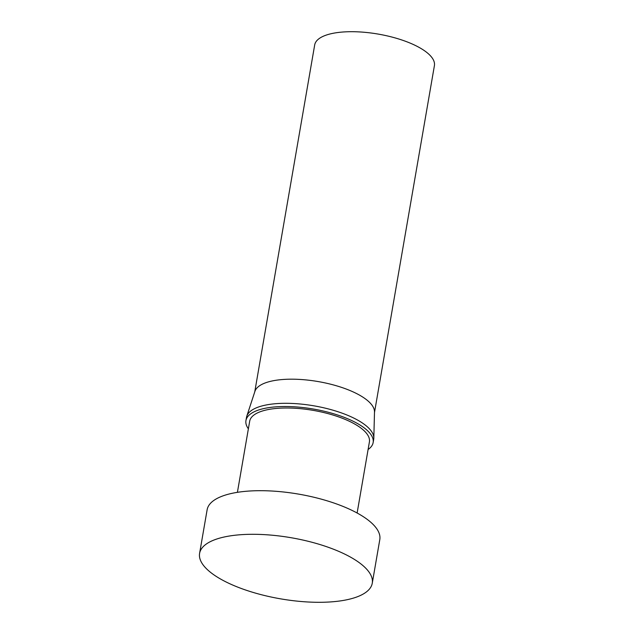 <?xml version="1.0" encoding="UTF-8"?>
<svg xmlns="http://www.w3.org/2000/svg" width="634" height="634" viewBox="0 0 634 634"><rect width="100%" height="100%" fill="white"/><g stroke="black" fill="none" stroke-linecap="round" stroke-linejoin="round"><path stroke-width="0.95" d="M372.269 583.209L379.798 539.605A87.619 31.011 -170.2 0 0 351.537 510.156A87.619 31.011 -170.2 0 0 260.828 490.692A87.619 31.011 -170.2 0 0 207.128 509.776L199.591 553.387A87.619 31.011 -170.2 0 0 227.86 582.836A87.619 31.011 -170.2 0 0 318.561 602.3A87.619 31.011 -170.2 0 0 372.269 583.209A87.619 31.011 -170.2 0 0 344.008 553.759A87.619 31.011 -170.2 0 0 253.299 534.296A87.619 31.011 -170.2 0 0 199.591 553.387M357.124 513.009L369.408 441.906A60.745 21.501 -170.2 0 0 349.817 421.483A60.745 21.501 -170.2 0 0 286.925 407.987A60.745 21.501 -170.2 0 0 249.685 421.222L237.409 492.333M368.092 449.506A64.541 22.848 -170.2 0 0 373.149 442.548L373.703 439.338A64.541 22.848 -170.2 0 0 373.822 438.157A64.541 22.848 -170.2 0 0 352.884 417.64A64.541 22.848 -170.2 0 0 287.598 403.319A64.541 22.848 -170.2 0 0 246.784 416.213A64.541 22.848 -170.2 0 0 246.499 417.37L245.944 420.58A64.541 22.848 -170.2 0 0 248.377 428.83M373.149 442.548A64.541 22.848 -170.2 0 0 352.33 420.849A64.541 22.848 -170.2 0 0 285.514 406.513A64.541 22.848 -170.2 0 0 245.944 420.58M373.822 438.157L374.496 411.989A60.745 21.501 -170.2 0 0 354.786 392.676A60.745 21.501 -170.2 0 0 293.344 379.195A60.745 21.501 -170.2 0 0 254.931 391.337L246.784 416.213M374.48 412.552L434.409 65.619A60.745 21.501 -170.2 0 0 414.81 45.196A60.745 21.501 -170.2 0 0 351.918 31.7A60.745 21.501 -170.2 0 0 314.686 44.935L254.757 391.867"/></g></svg>
